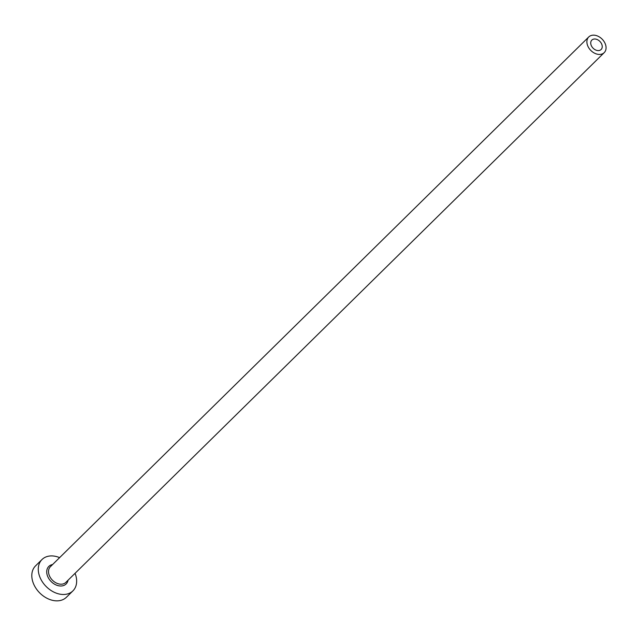 <?xml version="1.0" encoding="UTF-8"?>
<svg xmlns="http://www.w3.org/2000/svg" width="636" height="636" viewBox="0 0 636 636"><rect width="100%" height="100%" fill="white"/><g stroke="black" fill="none" stroke-linecap="round" stroke-linejoin="round"><path stroke-width="0.95" d="M594.533 39.011A6.606 4.802 45.5 0 0 591.846 40.092A6.606 4.802 45.5 0 0 591.862 46.651A6.606 4.802 45.5 0 0 598.428 50.578A6.606 4.802 45.5 0 0 601.115 49.505A6.606 4.802 45.5 0 0 601.1 42.946A6.606 4.802 45.5 0 0 594.533 39.011M599.724 54.434A11.003 7.998 45.5 0 0 604.2 52.645A11.003 7.998 45.5 0 0 604.176 41.714A11.003 7.998 45.5 0 0 593.237 35.155A11.003 7.998 45.5 0 0 588.761 36.952A11.003 7.998 45.5 0 0 588.785 47.883A11.003 7.998 45.5 0 0 599.724 54.434M59.617 557.637A22.014 15.995 45.5 0 0 50.975 555.92A22.014 15.995 45.5 0 0 42.024 559.505A22.014 15.995 45.5 0 0 42.063 581.368A22.014 15.995 45.5 0 0 63.95 594.477A22.014 15.995 45.5 0 0 72.902 590.892A22.014 15.995 45.5 0 0 75.056 573.33M42.024 559.505L35.552 565.873A22.014 15.995 45.5 0 0 35.592 587.736A22.014 15.995 45.5 0 0 57.479 600.845A22.014 15.995 45.5 0 0 66.43 597.252L72.902 590.892M68.052 580.215A12.33 8.96 -134.5 0 1 61.096 585.995A12.33 8.96 -134.5 0 1 47.589 576.192A12.33 8.96 -134.5 0 1 52.613 564.522M588.761 36.952L50.387 566.716A11.003 7.998 45.5 0 0 50.411 577.647A11.003 7.998 45.5 0 0 61.35 584.198A11.003 7.998 45.5 0 0 65.826 582.409L604.2 52.645"/></g></svg>
